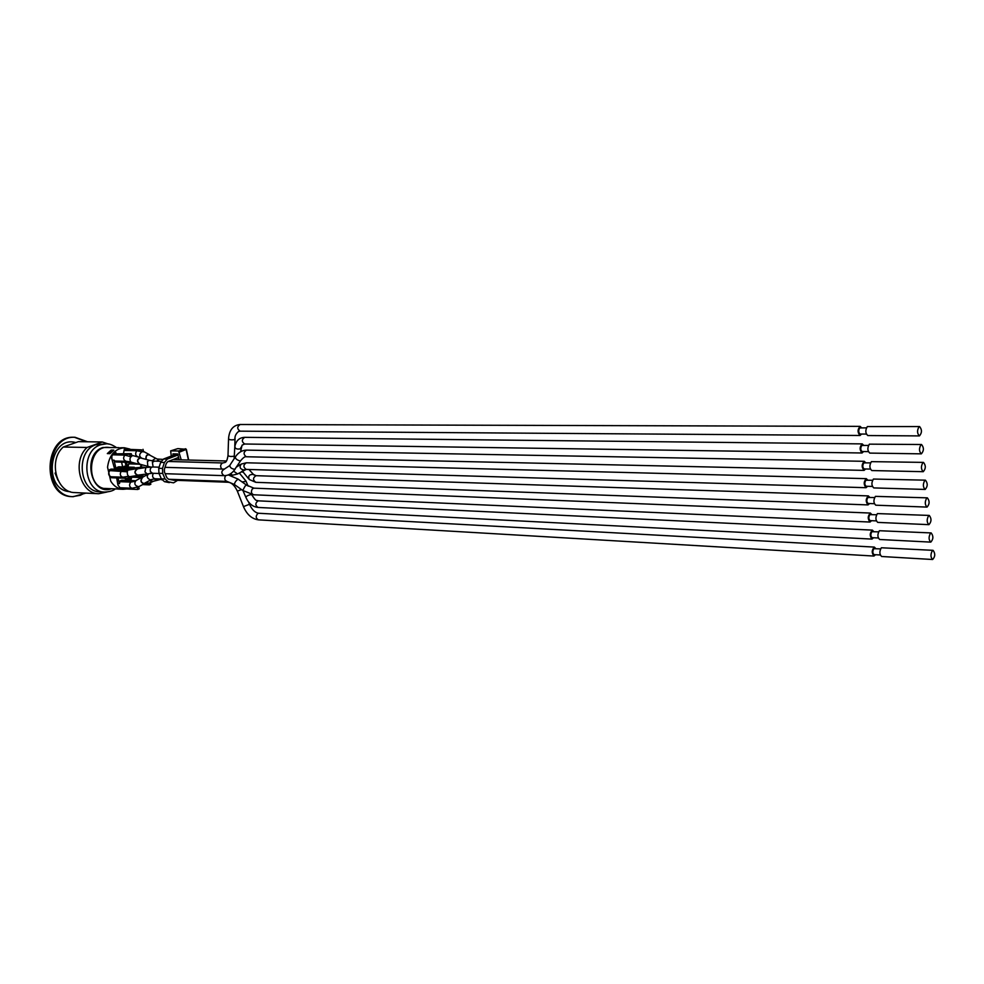 <?xml version="1.0" encoding="UTF-8"?>
<svg xmlns="http://www.w3.org/2000/svg" width="984" height="984" viewBox="0 0 984 984"><rect width="100%" height="100%" fill="white"/><g stroke="black" fill="none" stroke-linecap="round" stroke-linejoin="round"><path stroke-width="1.48" d="M869.794 497.387L868.355 495.899C865.649 498.814 865.551 501.815 868.048 504.915L869.598 503.537M874.53 497.547L867.876 497.474C866.449 499.958 866.523 501.963 868.109 503.476L874.321 503.71M242.999 490.647L245.815 497.191M875.797 548.617L874.395 547.104C871.689 549.945 871.541 552.922 873.964 556.058L875.502 554.718M880.532 548.875L873.854 548.691C872.451 551.163 872.513 553.143 874.038 554.632L880.237 554.988M152.852 481.348L149.777 480.401M873.804 531.631L872.402 530.13C869.684 532.984 869.548 535.972 872.009 539.097L873.546 537.744M878.54 531.852L871.873 531.704C870.459 534.189 870.533 536.169 872.07 537.67L878.269 537.99M132.188 462.431L128.953 462.947L127.969 467.08M138.547 464.153L129.162 463.882M128.953 462.947L134.673 463.107M131.979 476.342L130.97 480.069L129.814 476.674M127.649 467.068L126.555 462.271M124.636 450.561L124.513 449.54L141.524 449.873L141.942 451.754L136.788 450.721L124.722 450.488M123.517 453.526L124.304 449.171L141.524 449.873M126.678 488.974L123.123 489.306C118.043 488.95 113.923 486.244 110.761 481.201L107.551 467.216C109.212 455.161 114.833 448.679 124.415 447.769L120.442 447.769M114.636 453.329L115.78 452.308L116.014 453.353M124.415 447.769L129.9 449.073M114.685 469.208L111.45 457.572L112.766 453.87L131.266 453.686L129.765 454.251L130.282 456.564L124.771 455.088L112.975 454.829M111.167 450.082L113.8 450.131L109.962 453.649L107.317 453.587L111.167 450.082L111.475 451.459L108.941 453.624M139.531 474.854L139.236 475.899M105.669 447.486L119.125 447.671M119.15 489.06L104.39 488.421M117.822 489.073L123.123 489.306M135.62 480.721L121.795 480.18L120.306 480.758L134.857 481.336L130.737 482.111C128.855 485.001 129.285 487.068 132.028 488.273L137.17 487.092L137.711 489.466L120.712 488.716L117.908 484.928L116.678 477.929M108.806 447.486L107.416 447.339M106.124 488.679L107.514 488.618M108.56 488.654L106.641 488.716C85.633 488.876 86.973 445.863 107.933 447.339L109.839 447.511M116.555 447.634C112.348 444.78 108.892 443.526 106.198 443.858L95.915 444.731C75.288 450.795 79.003 492.246 100.036 491.852L104.685 492.074C109.618 491.816 113.148 490.782 115.263 488.962M108.461 444.055L102.287 441.988L87.072 447.462C71.783 461.016 80.233 494.029 98.695 493.722L106.961 492.025M87.072 447.462L63.247 447.031C47.995 460.364 56.445 492.873 74.858 492.578L98.695 493.722M70.885 444.313L78.425 441.644L102.287 441.988M70.86 444.325L63.247 447.031M73.345 443.44L65.928 446.072M85.817 493.107L73.222 496.686C42.656 496.785 44.575 435.285 75.067 437.29L87.576 441.767M86.407 441.754L74.489 437.29M75.067 437.29L73.911 437.277C43.419 435.272 41.5 496.723 72.053 496.637L73.222 496.686M72.631 496.649L80.331 495.284L84.649 493.046M70.135 491.668C42.41 490.696 48.942 434.842 75.793 442.566M57.994 480.204L55.03 473.107M111.991 459.061L111.819 456.945M110.479 452.197L111.266 452.209M121.462 471.004C119.556 473.919 119.999 475.998 122.803 477.215L127.981 476.379L128.437 478.372L111.438 477.732L111.143 476.785C108.351 475.567 107.908 473.513 109.814 470.61L109.593 469.663L111.106 469.097L128.105 469.639L126.592 470.217L126.948 471.803L109.814 470.61M129.581 480.487L128.769 478.236M126.223 467.019L125.14 462.234M127.157 480.389L127.207 478.531L128.35 480.438M128.609 480.45L128.129 478.359M126.407 480.364L125.804 479.54M124.107 466.957L124.23 466.182L124.882 466.982M125.558 467.006L125.718 465.69L126.014 467.019M130.97 480.069L129.556 480.02M129.089 479.663L130.503 479.712M116.112 469.257L114.033 460.168L116.026 461.988L131.61 462.406M112.619 460.131L114.033 460.168M120.306 480.758L119.396 483.661L117.982 483.599M119.396 483.661L118.092 477.978M121.573 462.136L122.656 466.908M125.226 478.249L125.706 480.34M133.357 469.22L134.328 467.265L118.744 466.797L117.244 467.363L116.69 469.282M127.969 480.426L127.403 479.491L127.612 480.413M127.33 480.401L127.207 478.531M128.781 480.45L128.314 478.359M128.572 478.31L129.064 480.463M125.435 479.183L126.899 480.389M126.592 480.377L125.558 479.712M124.291 466.957L124.402 466.195M125.731 467.006L125.718 465.69M122.779 466.724L123.467 466.933M109.003 453.562L110.011 453.587M136.788 450.721C134.906 453.649 135.362 455.703 138.141 456.908L138.178 456.908M115.805 461.041L131.561 462.246M144.365 451.89L142.077 451.681L143.492 451.484L143.012 449.319M142.077 451.681L141.942 451.754C139.261 453.932 138.978 455.936 141.069 457.757L142.151 458.359M124.513 449.54L125.374 449.221M130.282 456.564L131.696 455.555L131.266 453.686M112.766 453.87L129.765 454.251M140.884 464.485L139.876 464.509C136.555 461.484 136.776 459.196 140.528 457.622L141.733 458.237M147.649 466.305L139.912 464.227C136.862 461.447 137.059 459.344 140.503 457.917L140.749 457.978M234.77 447.228L234.143 458.753M861.652 427.831L860.151 426.379C857.445 429.405 857.408 432.443 860.028 435.494L861.578 434.055M866.375 427.843L859.745 427.942C858.282 430.438 858.38 432.48 860.053 434.042L866.289 434.079M863.706 445.358L862.218 443.895C859.512 446.884 859.462 449.922 862.058 452.984L863.595 451.558M868.429 445.408L861.799 445.457C860.336 447.954 860.434 449.983 862.082 451.533L868.306 451.619M146.235 459.454C145.767 456.293 146.727 454.756 149.137 454.817L149.642 455.088M145.976 459.38C145.595 456.035 146.665 454.411 149.199 454.522L150.392 455.494M921.541 444.522L869.376 444.153C867.248 447.831 867.384 450.807 869.794 453.095L921.356 453.845C923.988 450.77 924.05 447.659 921.541 444.522L920.975 444.707C918.908 448.458 919.031 451.508 921.356 453.845M919.585 426.552L867.334 426.564C865.194 430.254 865.342 433.243 867.777 435.543L919.45 435.912C922.069 432.8 922.106 429.688 919.585 426.552L919.031 426.724C916.953 430.488 917.088 433.55 919.45 435.912M117.244 467.363L132.828 467.843L133.148 469.245M134.328 467.265L132.828 467.843M132.754 469.319L117.465 468.31M141.684 468.175L144.66 467.314M142.09 468.101L149.986 466.859M867.777 480.131L866.326 478.654C863.608 481.594 863.521 484.608 866.068 487.695L867.605 486.293M872.5 480.253L865.859 480.229C864.419 482.713 864.505 484.731 866.104 486.256L872.328 486.44M925.427 480.167L873.411 479.048C871.307 482.713 871.43 485.666 873.767 487.916L925.169 489.442C927.789 486.416 927.875 483.328 925.427 480.167L924.825 480.364C922.783 484.116 922.894 487.142 925.169 489.442M137.711 489.466L139.199 488.876L138.646 486.772M137.17 487.092L139.273 486.44M120.491 487.769L131.917 488.273M130.737 482.111L120.515 481.705M145.374 482.8L144.107 483.808C140.38 482.664 139.962 480.315 142.864 476.773L143.676 476.65M144.623 483.206L144.058 483.513C140.638 482.467 140.257 480.315 142.914 477.068L147.907 474.337M871.812 514.546L870.385 513.058C867.667 515.948 867.556 518.937 870.028 522.049L871.566 520.684M876.535 514.743L869.868 514.632C868.454 517.117 868.528 519.109 870.09 520.622L876.301 520.893M929.277 515.432L877.396 513.587C875.329 517.24 875.44 520.167 877.716 522.393L928.933 524.657C931.553 521.692 931.676 518.617 929.277 515.432L928.638 515.665C926.62 519.392 926.719 522.393 928.933 524.657M142.655 484.595L149.359 484.866L150.823 484.288L150.441 482.541M135.546 475.776L144.685 476.096M141.462 477.535L132.176 477.203M132.348 476.281L143.258 476.674M146.038 482.443L148.756 483.169L144.304 483.722L148.965 483.119L149.359 484.866M153.627 481.065L152.249 481.877L149.568 480.524M931.184 532.934L879.389 530.72C877.322 534.361 877.421 537.289 879.671 539.49L930.79 542.122C933.422 539.183 933.558 536.12 931.184 532.934L930.532 533.168C928.527 536.895 928.613 539.884 930.79 542.122M933.09 550.339L881.356 547.768C879.315 551.409 879.401 554.312 881.627 556.501L932.648 559.502C935.28 556.587 935.427 553.537 933.09 550.339L932.401 550.585C930.421 554.299 930.507 557.276 932.648 559.502M927.359 497.842L875.416 496.367C873.325 500.02 873.435 502.959 875.748 505.198L927.051 507.092C929.671 504.103 929.782 501.016 927.359 497.842L926.731 498.064C924.714 501.803 924.812 504.817 927.051 507.092M111.229 476.785L122.717 477.203M127.981 476.379L129.691 476.699L129.937 477.781L128.437 478.372M126.948 471.803L128.105 469.639M109.593 469.663L126.592 470.217M138.965 474.94L137.735 475.42C134.058 473.538 134.021 471.238 137.612 468.532L138.646 468.655M137.945 475.1L137.735 475.137C134.365 473.402 134.328 471.299 137.612 468.827L145.743 467.523M865.748 462.787L864.272 461.312C861.566 464.288 861.492 467.314 864.063 470.389L865.6 468.974M870.471 462.874L863.829 462.886C862.39 465.383 862.476 467.4 864.1 468.938L870.323 469.073M923.496 462.394L871.394 461.644C869.278 465.309 869.413 468.286 871.787 470.549L923.263 471.693C925.895 468.642 925.969 465.543 923.496 462.394L922.906 462.578C920.852 466.33 920.975 469.368 923.263 471.693M163.553 459.011L160.663 462.369L164.414 462.468L167.305 459.097L163.553 459.011L175.546 454.423L178.018 454.473M178.129 454.952L167.305 459.097M164.414 462.468L162.508 468.421L158.744 468.31L158.953 473.304L162.704 473.427L162.508 468.421M162.704 473.427L165.091 478.987L161.339 478.851L158.953 473.304M161.339 478.851L164.476 481.668L168.239 481.816L165.091 478.987M168.239 481.816L173.073 482.763M177.55 480.364L173.602 482.824M178.51 459.786L178.042 457.658L167.858 461.594L166.271 463.439L164.353 469.393L164.476 472.136L166.85 477.695L168.572 479.245L174.008 480.229M158.744 468.31L160.663 462.369M169.322 482.615L164.476 481.668M174.758 459.7L174.598 458.987M181.228 459.86L178.559 450.992L170.65 450.881L171.278 456.059M179.186 459.799L177.698 453.944L173.012 453.845L173.135 455.346M178.092 448.618L186.345 449.331L185.521 448.753L178.559 450.992M170.859 450.832L177.637 448.679M242.335 471.065L248.571 478.716M254.044 475.051L253.405 474.399C249.235 474.325 247.857 476.022 249.284 479.516L255.778 482.32L868.048 504.915M248.964 469.491L253.405 474.399L256.012 475.678C252.827 477.781 252.74 479.995 255.778 482.32M246.111 481.397L242.039 481.902M226.677 481.397L228.239 482.258C231.695 482.64 234.733 485.592 237.341 491.114L243.466 506.612L249.493 504.3C252.076 509.823 255.163 512.812 258.767 513.267L257.931 513.427C255.532 516.034 255.68 518.174 258.386 519.847C251.83 518.912 246.873 514.521 243.478 506.649M241.523 489.589L237.341 491.114M249.469 504.251L248.583 501.988M158.006 478.864L161.831 479.774M153.307 478.864L156.85 479.884M251.916 495.013L250.76 494.595C247.537 495.444 245.938 496.428 245.963 497.535C248.718 503.562 252.74 506.858 258.017 507.437L872.009 539.097M251.72 494.534L251.769 494.669C256.517 502.603 256.59 499.774 258.362 500.844L258.042 500.856C255.139 503.168 255.139 505.358 258.017 507.437M141.893 464.756L141.278 467.314M111.34 488.777C90.713 496.428 81.881 454.005 102.914 447.499L112.631 447.56M106.198 443.858L100.565 444.805C79.938 450.893 83.652 492.467 104.685 492.074M124.771 455.088C122.877 458.027 123.332 460.094 126.149 461.312L129.298 461.705M132.889 455.58L132.717 455.531C129.839 457.093 129.236 459.27 130.897 462.086M140.503 457.917L149.297 460.266L147.415 461.558L147.809 466.354L150.663 466.994M149.297 460.266L154.414 461.102L152.409 462.357L153.11 466.994M168.178 461.459L222.581 462.96C220.281 464.571 220.035 466.588 221.818 469.036M228.546 438.987L228.017 455.088C228.399 456.367 230.293 456.761 233.712 456.244L234.229 456.01M234.782 446.478L235.028 439.221C234.623 436.466 235.766 433.907 238.472 431.533L240.121 431.164C236.972 428.926 236.972 426.699 240.133 424.498C233.208 425.186 229.346 429.86 228.559 438.507C228.854 439.7 230.687 440.106 234.094 439.7L235.041 438.741M240.613 451.742L242.052 445.186L244.672 444.005C241.547 441.742 241.572 439.516 244.745 437.339C239.481 437.548 236.197 440.488 234.93 446.146C234.819 448.544 236.566 449.467 240.145 448.913L241.277 447.019M159.199 459.344L156.579 461.164M156.173 458.642L155.46 458.323L152.016 460.869M143.48 467.129L134.476 467.892M128.018 468.63L127.256 469.614M230.563 473.747L232.519 475.223L229.444 475.112M233.565 471.127L237.611 473.968L238.263 473.575M232.519 475.223L237.611 473.968L246.185 469.405C243.122 467.105 243.183 464.903 246.369 462.787L241.228 464.067C239.1 467.179 240.035 469.171 244.032 470.02L244.598 469.7M142.25 477.105L135.976 480.549C133.849 483.661 134.771 485.715 138.732 486.723L138.141 487.018M150.048 473.316L148.4 474.067C146.444 476.391 147.083 478.322 150.318 479.872L151.413 479.516M153.356 473.292C151.979 475.998 152.483 477.818 154.857 478.741L150.946 479.774L144.058 483.513M225.619 475.604C224.118 478.445 224.586 480.377 227.009 481.41L168.596 479.257M238.226 479.196L238.091 479.097C235.84 480.782 234.61 482.591 234.401 484.509L242.618 490.364M246.578 485.137L245.151 485.998L242.74 490.462L253.651 494.767L870.028 522.049M228.276 474.928L238.091 479.097L246.443 485.05L253.933 488.162L252.334 488.888C250.809 491.742 251.24 493.697 253.651 494.767M141.253 464.583L140.405 467.388M152.249 481.877L149.543 482.873M137.391 468.568L128.203 470.094M127.526 470.881C126.887 473.944 127.563 475.887 129.556 476.723L129.703 476.699M137.735 475.137L152.483 473.267L150.368 471.496C149.851 468.925 150.626 467.412 152.68 466.982L145.878 467.498L144.956 471.914L146.887 473.685M224.475 469.122L224.303 469.11C221.093 471.188 221.019 473.378 224.094 475.666C228.399 475.653 232.04 473.513 235.028 469.245L235.336 468.778M235.201 457.142L229.887 465.223C229.752 467.4 231.388 468.765 234.807 469.331L240.957 460.254M246.394 456.761L246.185 456.748C243.294 454.3 243.405 452.099 246.517 450.118C242.15 450.205 238.485 452.394 235.496 456.687C235.028 458.31 236.418 459.688 239.641 460.844L240.662 460.709C243.22 457.585 245.127 456.281 246.394 456.761L864.063 470.389M172.877 454.128L173.578 453.858M188.436 460.032L186.136 449.454L179.531 452.087M237.882 464.915L239.776 464.977M242.642 472.148L241.424 471.631M256.012 475.678L868.355 495.899M248.128 486.145L245.963 481.053L239.26 472.96M258.386 519.847L873.964 556.058M258.767 513.267L874.395 547.104M173.418 480.204L228.239 482.258M159.568 479.688L152.213 481.594M258.362 500.844L872.402 530.13M115.768 461.041L126.149 461.312M149.199 454.522L143.48 451.422M138.141 456.908L140.589 457.498M131.782 462.32L139.617 464.436M131.622 455.26L140.528 457.622M154.414 461.102L161.13 461.275M227.993 455.58C227.304 460.008 226.258 462.308 224.856 462.505L223.122 462.898M240.121 431.164L860.028 435.494M240.133 424.498L860.151 426.379M244.672 444.005L862.058 452.984M244.745 437.339L862.218 443.895M149.137 454.817L157.096 459.011L162.803 459.393M172.889 459.651L226.468 460.979M236.504 467.006L240.563 464.473M246.185 469.405L866.068 487.695M246.369 462.787L866.326 478.654M120.392 487.769L132.865 488.285M138.732 486.723L144.107 483.808M154.857 478.741L161.401 478.987M234.266 484.411L227.009 481.41M253.933 488.162L870.385 513.058M111.143 476.785L123.689 477.228M129.47 476.736L137.735 475.42M152.483 473.267L159.027 473.488M165.127 473.685L224.094 475.666M152.68 466.982L159.113 467.166M165.017 467.338L224.303 469.11L229.579 465.678M246.517 450.118L864.272 461.312M188.67 460.045L186.345 449.331L177.76 448.618M177.686 448.642L170.773 450.844"/></g></svg>
